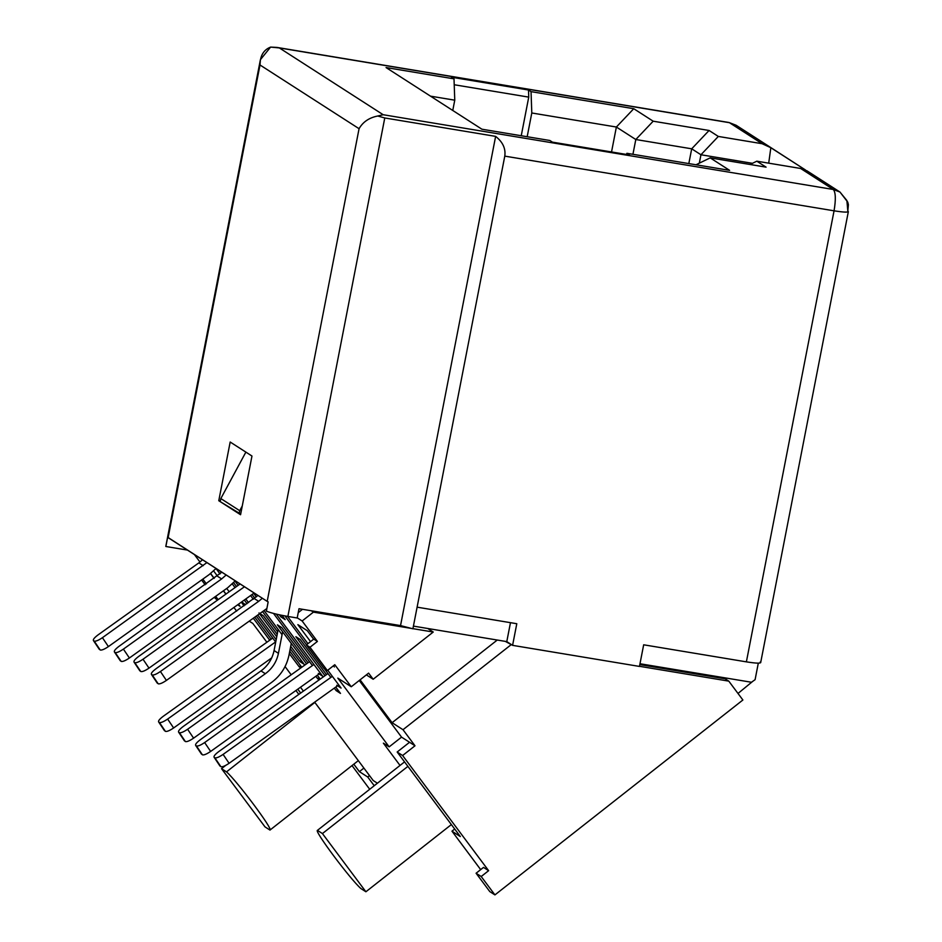 <?xml version="1.0" encoding="UTF-8"?>
<svg xmlns="http://www.w3.org/2000/svg" width="942" height="942" viewBox="0 0 942 942"><rect width="100%" height="100%" fill="white"/><g stroke="black" fill="none" stroke-linecap="round" stroke-linejoin="round"><path stroke-width="1.41" d="M751.469 682.255L639.995 663.745L751.469 682.255L755.095 679.677L758.298 663.168L755.095 679.677L751.469 682.255M639.465 666.43L512.589 645.352L506.784 641.62L413.432 626.112L506.784 641.62L510.47 622.674L506.784 641.62L512.589 645.352L639.465 666.43L643.669 644.799L746.382 661.861L834.059 210.82L504.782 156.125L417.106 607.166L516.793 623.722L512.589 645.352L516.793 623.722L417.106 607.166L412.902 628.797L400.538 625.594L298.991 608.72L400.538 625.594L495.633 136.378L384.772 117.962L287.875 616.445L297.189 617.987L298.991 608.72L297.189 617.987L287.875 616.445L384.772 117.962L377.742 116.007C369.146 117.703 362.917 121.942 359.067 128.701L260.004 64.986L165.851 546.501L187.458 550.081L165.851 546.501L167.652 537.234L267.187 601.361L168.123 537.658L260.004 64.986L359.067 128.701L267.187 601.361L359.067 128.701C362.917 121.942 369.146 117.703 377.742 116.007L383.194 114.724L833.305 189.483L800.618 168.465L756.815 161.188L766.082 167.146L710.186 157.867L729.614 170.361L626.913 153.299L629.444 154.935L552.412 142.136L549.881 140.499L481.904 129.207L386.043 67.553L454.009 78.845L451.465 77.209L528.497 90.008L531.041 91.645L633.754 108.707L653.183 121.2L709.067 130.479L718.322 136.437L762.125 143.714L729.449 122.695L279.338 47.924L383.194 114.724L279.338 47.924L270.601 47.1C263.607 49.832 260.074 55.79 260.004 64.986L260.404 59.676L270.601 47.1L276.889 47.406L729.449 122.695L762.125 143.714L718.322 136.437L700.954 154.759L699.317 163.166L700.954 154.759L691.699 148.812L688.826 163.578L691.699 148.812L635.803 139.522L616.374 127.029L531.794 112.981L527.179 136.731L531.794 112.981L531.041 91.645L528.497 90.008L528.745 97.12L521.244 135.742L528.745 97.12L454.221 84.745L528.745 97.12L528.497 90.008L451.465 77.209L454.009 78.845L454.762 100.182L430.506 96.155L454.762 100.182L452.761 110.473L454.762 100.182L454.009 78.845L386.043 67.553L481.904 129.207L549.881 140.499L552.412 142.136L629.444 154.935L626.913 153.299L626.348 154.417L626.913 153.299L729.614 170.361L710.186 157.867L696.02 164.779L710.186 157.867L766.082 167.146L756.815 161.188L800.618 168.465L806.988 170.843L800.618 168.465L833.305 189.483L383.194 114.724L377.742 116.007L384.772 117.962L495.633 136.378C502.804 142.03 505.854 148.612 504.782 156.125L834.059 210.82L746.382 661.861L643.669 644.799L639.465 666.43M268.164 601.879L267.187 601.361L268.164 601.879L266.374 611.146L268.164 601.879M240.563 514.732L218.78 500.72L230.178 442.022L251.973 456.034L240.563 514.732L251.973 456.034L230.178 442.022L218.78 500.72L220.357 500.979L218.78 500.72L240.563 514.732M752.458 163.319L700.954 154.759L752.458 163.319M611.535 151.956L616.374 127.029L611.535 151.956M632.93 154.3L635.803 139.522L632.93 154.3M805.469 169.984L770.839 147.717L768.707 163.166L770.839 147.717L762.125 143.714L769.167 146.516L805.469 169.984M750.056 164.485L756.815 161.188L750.056 164.485M700.954 154.759L718.322 136.437L709.067 130.479L691.699 148.812L700.954 154.759M531.041 91.645L531.794 112.981L616.374 127.029L633.754 108.707L531.041 91.645M691.699 148.812L709.067 130.479L653.183 121.2L635.803 139.522L691.699 148.812M633.754 108.707L616.374 127.029L635.803 139.522L653.183 121.2L633.754 108.707M760.147 662.073C761.631 663.568 757.038 663.498 746.382 661.861C757.038 663.498 761.631 663.568 760.147 662.073M266.374 611.146C270.943 612.971 278.114 614.737 287.875 616.445C278.114 614.737 270.943 612.971 266.374 611.146M847.824 211.032L848.389 204.685L847.741 202.106L839.97 192.05L833.305 189.483C835.695 192.356 835.954 199.469 834.059 210.82C835.954 199.469 835.695 192.356 833.305 189.483L839.97 192.05L846.893 200.54L847.824 211.032C849.295 212.527 844.715 212.468 834.059 210.82C844.715 212.468 849.295 212.527 847.824 211.032M276.889 47.406L728.955 122.495L736.114 125.262L728.955 122.495L736.114 125.262L769.131 146.493M412.902 628.797L504.782 156.125C505.854 148.612 502.804 142.03 495.633 136.378L400.538 625.594L412.902 628.797M752.611 681.455L737.998 693.465L752.611 681.455M742.885 700L494.927 894.9L489.805 891.603L476.087 873.234L483.517 867.394L488.627 870.679L481.197 876.519L494.927 894.9L742.885 700L728.79 681.137L725.163 678.793L639.818 664.616L725.163 678.793L723.256 677.569L728.79 681.137L639.488 666.3L728.79 681.137L742.885 700M505.312 641.372L512.318 645.176L505.312 641.372M311.284 610.769L313.415 612.135L411.489 628.432L313.415 612.135L302.135 620.99L297.225 617.822L302.135 620.99L317.407 641.431L302.135 620.99L313.415 612.135L311.284 610.769M412.926 628.667L433.249 632.035L427.703 628.479L433.249 632.035L373.173 679.253L366.379 674.884L373.173 679.253L368.605 673.13L373.173 679.253L433.249 632.035L412.926 628.667M297.778 689.167L300.686 693.053L297.778 689.167M359.385 771.639L353.815 764.186L359.385 771.639L367.71 776.997L359.385 771.639L363.895 768.083L359.385 771.639M295.929 690.498L298.838 694.384L295.929 690.498M352.014 765.587L369.711 789.278L352.014 765.587M374.233 785.722L367.71 776.997L374.233 785.722M313.768 639.088L317.407 641.431L309.977 647.272L327.357 670.551L334.787 664.711L351.26 686.753L334.787 664.711L327.357 670.551L323.73 668.208L306.338 644.929L309.977 647.272L317.407 641.431L313.768 639.088L306.338 644.929L313.768 639.088M287.557 616.398L307.94 643.68L287.557 616.398M327.769 670.221L341.086 688.06L336.73 685.258L341.086 688.06L327.769 670.221M330.866 677.404L324.248 668.549L330.866 677.404M306.515 644.799L284.955 615.938L306.515 644.799M282.011 615.373L285.214 619.659L280.857 616.857L279.327 614.808L280.857 616.857L281.493 615.267L280.857 616.857L285.214 619.659L282.011 615.373M276.289 614.113L322.67 676.215L318.302 673.412L322.67 676.215L276.289 614.113M312.426 665.535L273.51 613.419L312.426 665.535M257.119 594.885L257.731 595.697L257.119 594.885M256.365 596.91L253.692 593.319L256.365 596.91M252.044 594.508L254.776 598.17L252.044 594.508M264.078 610.616L282.058 634.684L264.078 610.616M290.713 646.283L304.195 664.334L299.839 661.531L290.254 648.697L299.839 661.531L301.263 660.413L299.839 661.531L304.195 664.334L290.713 646.283M277.702 631.882L262.606 611.676L277.702 631.882M253.304 599.23L250.56 595.556L253.304 599.23M238.679 583.027L239.633 584.311L238.679 583.027M238.149 585.359L235.005 581.143L238.149 585.359M233.604 582.662L236.501 586.536L233.604 582.662M245.791 598.971L248.535 602.644L245.791 598.971M257.825 615.091L276.183 639.665L257.825 615.091M275.606 641.926L256.354 616.139L275.606 641.926M247.063 603.692L244.308 600.019L247.063 603.692M235.029 587.596L232.309 583.946L235.029 587.596M220.228 571.158L221.346 572.665L220.228 571.158M220.028 573.925L216.012 568.544L220.028 573.925M194.393 554.544L199.987 562.033L194.393 554.544M210.502 573.596L214.093 578.4L210.502 573.596M223.384 590.834L225.856 594.143L223.384 590.834M233.91 607.46L236.654 611.134L233.91 607.46M249.3 621.178L252.868 623.474L266.88 642.244L252.868 623.474L249.3 621.178M285.061 666.583L291.196 674.79L285.061 666.583M300.486 687.236L303.395 691.122L300.486 687.236M314.652 702.155L373.185 780.518L377.401 783.226L373.185 780.518L314.652 702.155M400.032 765.446L383.37 743.144L389.164 746.865L337.813 678.11L351.26 686.753L368.605 673.13L351.26 686.753L337.813 678.11L389.164 746.865L383.37 743.144L400.032 765.446M310.554 641.62L297.872 624.64L307.316 630.716L313.651 639.194L307.316 630.716L297.872 624.64L310.554 641.62M333.48 665.735L334.398 666.971L333.48 665.735M269.73 640.207L253.351 618.282L269.73 640.207M244.06 605.836L241.317 602.162L244.06 605.836M241.729 601.879L245.532 604.788L241.729 601.879M254.835 617.234L271.202 639.159L254.835 617.234M317.678 678.735L315.841 676.274L317.678 678.735L319.103 677.616L317.678 678.735L319.279 679.771L317.678 678.735M306.539 663.827L277.407 624.829L281.764 627.631L308.022 662.768L281.764 627.631L277.407 624.829L306.539 663.827M317.313 675.214L320.221 679.1L317.313 675.214M299.226 666.865L289.3 653.571L299.226 666.865L300.651 665.747L299.226 666.865L300.839 667.902L299.226 666.865M276.748 636.768L259.603 613.819L276.748 636.768M258.968 612.959L263.324 615.762L277.219 634.366L263.324 615.762L258.968 612.959M289.771 651.169L301.77 667.242L289.771 651.169M336.129 690.604L334.292 688.131L336.129 690.604L337.554 689.485L336.129 690.604L340.486 693.406L336.129 690.604M324.99 675.685L295.87 636.698L300.227 639.5L326.474 674.637L300.227 639.5L295.87 636.698L324.99 675.685M335.764 687.083L340.486 693.406L335.764 687.083M213.634 570.946L217.414 576.021L213.634 570.946M226.716 588.456L229.189 591.764L226.716 588.456M238.467 604.199L240.057 606.33L237.655 604.788L240.057 606.33L238.467 604.199M225.986 594.061L223.513 590.752L225.986 594.061M214.223 578.306L210.631 573.501L214.223 578.306M497.27 640.03L392.096 722.702L402.999 729.709L510.847 644.929L402.999 729.709L392.096 722.702L360.079 679.83L392.096 722.702L497.27 640.03M359.243 680.489L401.551 737.127L414.998 745.781L402.999 729.709L414.998 745.781L402.611 755.519L488.627 870.679L402.611 755.519L397.171 752.01L460.308 836.543L451.96 831.174L480.667 869.619L451.96 831.174L454.692 829.031L451.96 831.174L460.308 836.543L397.171 752.01L409.558 742.272L401.551 737.127L389.164 746.865L401.551 737.127L359.243 680.489M215.506 598.617L214.458 597.216L217.661 599.995L215.506 598.617M205.168 584.77L201.6 580.001L205.168 584.77M369.5 775.584L367.71 776.997L369.5 775.584M649.615 666.253L650.569 665.499L649.615 666.253M409.558 742.272L397.171 752.01L402.611 755.519L414.998 745.781L409.558 742.272M298.225 612.653L302.488 609.309L298.225 612.653M202.836 579.118L206.404 583.887L202.836 579.118M215.694 596.333L218.167 599.642L215.694 596.333M327.357 670.551L309.977 647.272L306.338 644.929L323.73 668.208L327.357 670.551M488.627 870.679L483.517 867.394L476.087 873.234L481.197 876.519L488.627 870.679M494.927 894.9L481.197 876.519L476.087 873.234L489.805 891.603L494.927 894.9M358.325 760.63L269.977 830.079L264.996 826.876L221.523 768.672L226.504 771.875L314.852 702.426L226.504 771.875C237.149 781.165 273.604 829.973 269.977 830.079L358.325 760.63M225.656 765.422L221.523 768.672L225.656 765.422M264.996 826.876L269.977 830.079C273.604 829.973 237.149 781.165 226.504 771.875L221.523 768.672L264.996 826.876M407.898 766.376L322.423 833.564L365.896 891.768L451.371 824.58L365.896 891.768L360.916 888.565C350.259 879.275 313.816 830.467 317.442 830.361L404.554 761.89L317.442 830.361L322.423 833.564L407.898 766.376M365.896 891.768L322.423 833.564L317.442 830.361C313.816 830.467 350.259 879.275 360.916 888.565L365.896 891.768M219.91 765.881L214.164 757.344C213.469 756.355 215 754.436 218.744 751.598L327.981 673.554L218.744 751.598C215 754.436 213.469 756.355 214.164 757.344L214.882 757.815C216.389 758.228 219.121 757.085 223.101 754.401L229.094 763.291L338.755 684.94L229.094 763.291C225.114 765.976 222.383 767.118 220.875 766.706L219.969 765.351M332.338 676.356L223.101 754.401L332.338 676.356M220.875 766.706C222.383 767.118 225.114 765.976 229.094 763.291L223.101 754.401C219.121 757.085 216.389 758.228 214.882 757.815L220.875 766.706M214.164 757.344L219.992 766.082M184.408 740.742L178.65 732.205C177.967 731.216 179.498 729.296 183.243 726.459C179.498 729.296 177.967 731.216 178.65 732.205L179.38 732.676C180.888 733.088 183.619 731.946 187.599 729.261L265.338 673.718L260.981 670.916L183.243 726.459L260.981 670.916C267.928 665.794 272.297 659 274.075 650.545L278.161 629.48L274.075 650.545L278.432 653.348C276.654 661.802 272.285 668.596 265.338 673.718L187.599 729.261L193.593 738.151L271.331 682.609C280.704 675.685 286.603 666.512 289.006 655.102L291.278 643.398L289.006 655.102C286.603 666.512 280.704 675.685 271.331 682.609L193.593 738.151C189.613 740.836 186.869 741.978 185.374 741.566L184.467 740.212M282.624 631.799L278.432 653.348L282.624 631.799M265.338 673.718C272.285 668.596 276.654 661.802 278.432 653.348L274.075 650.545C272.297 659 267.928 665.794 260.981 670.916L265.338 673.718M178.65 732.205L184.491 740.942M185.374 741.566C186.869 741.978 189.613 740.836 193.593 738.151L187.599 729.261C183.619 731.946 180.888 733.088 179.38 732.676L185.374 741.566M201.458 754.012L195.712 745.487C195.029 744.486 196.548 742.579 200.293 739.741L309.541 661.684L200.293 739.741C196.548 742.579 195.029 744.486 195.712 745.487L196.442 745.946C197.938 746.358 200.681 745.228 204.65 742.543L313.91 664.487L204.65 742.543L210.643 751.433L320.315 673.071L210.643 751.433C206.675 754.118 203.931 755.248 202.424 754.836L201.517 753.494M195.712 745.487L201.541 754.212M202.424 754.836C203.931 755.248 206.675 754.118 210.643 751.433L204.65 742.543C200.681 745.228 197.938 746.358 196.442 745.946L202.424 754.836M164.438 730.545L158.68 722.019C157.997 721.019 159.528 719.111 163.272 716.273L272.733 638.064L163.272 716.273C159.528 719.111 157.997 721.019 158.68 722.019L159.41 722.479C160.917 722.891 163.649 721.76 167.629 719.076L275.77 641.808L167.629 719.076L173.622 727.966L271.72 657.869L173.622 727.966C169.642 730.651 166.899 731.781 165.403 731.369L164.497 730.026M158.68 722.019L164.52 730.757M165.403 731.369C166.899 731.781 169.642 730.651 173.622 727.966L167.629 719.076C163.649 721.76 160.917 722.891 159.41 722.479L165.403 731.369M240.693 514.061L220.228 501.65L239.115 513.79L239.715 510.705L220.828 498.565L220.228 501.65L220.828 498.565L239.715 510.705L242.271 505.96L239.715 510.705L239.115 513.79L240.693 514.061M245.874 452.113L220.828 498.565L245.874 452.113M139.828 670.716L134.082 662.191C133.399 661.19 134.918 659.282 138.662 656.444L240.116 583.958L138.662 656.444C134.918 659.282 133.399 661.19 134.082 662.191L134.788 662.638C136.296 663.062 139.039 661.92 143.007 659.235L244.461 586.748L143.007 659.235L149.001 668.125L254.163 592.989L149.001 668.125C145.021 670.81 142.289 671.94 140.782 671.528L139.887 670.198M134.082 662.191L139.911 670.916M140.782 671.528C142.289 671.94 145.021 670.81 149.001 668.125L143.007 659.235C139.039 661.92 136.296 663.062 134.788 662.638L140.782 671.528M99.228 649.168L93.482 640.631C92.787 639.642 94.318 637.722 98.062 634.896L198.844 562.88L98.062 634.896C94.318 637.722 92.787 639.642 93.482 640.631L94.2 641.102C95.707 641.514 98.439 640.383 102.419 637.699L206.91 562.598L102.419 637.699L108.412 646.589L209.195 574.573L216.059 568.485L209.195 574.573L108.412 646.589C104.432 649.274 101.701 650.404 100.193 649.992L99.287 648.638M198.844 562.88L202.554 559.795L198.844 562.88L203.201 565.683L198.844 562.88M100.193 649.992C101.701 650.404 104.432 649.274 108.412 646.589L102.419 637.699C98.439 640.383 95.707 641.514 94.2 641.102L100.193 649.992M93.482 640.631L99.31 649.368M120.211 660.577L114.465 652.041C113.77 651.052 115.301 649.132 119.045 646.306L221.817 572.183L119.045 646.306C115.301 649.132 113.77 651.052 114.465 652.041L115.183 652.512C116.69 652.924 119.434 651.793 123.402 649.109L129.395 657.999L227.623 587.808L235.276 580.837L227.623 587.808L129.395 657.999C125.416 660.683 122.684 661.814 121.177 661.402L120.27 660.048M221.629 578.93L123.402 649.109L221.629 578.93L217.272 576.127L221.629 578.93L226.174 574.985L221.629 578.93M114.465 652.041L120.293 660.778M121.177 661.402C122.684 661.814 125.416 660.683 129.395 657.999L123.402 649.109C119.434 651.793 116.69 652.924 115.183 652.512L121.177 661.402M157.22 682.985L151.474 674.46C150.791 673.459 152.31 671.552 156.054 668.714L257.99 595.45L156.054 668.714C152.31 671.552 150.791 673.459 151.474 674.46L152.204 674.931C153.699 675.343 156.443 674.201 160.423 671.516L166.404 680.407L266.88 608.508L166.404 680.407C162.436 683.091 159.693 684.222 158.185 683.81L157.279 682.467M258.638 601.337L160.423 671.516L258.638 601.337L254.281 598.535L258.638 601.337L262.347 598.252L258.638 601.337M151.474 674.46L157.302 683.197M158.185 683.81C159.693 684.222 162.436 683.091 166.404 680.407L160.423 671.516C156.443 674.201 153.699 675.343 152.204 674.931L158.185 683.81M260.404 59.676L165.816 546.313M760.665 662.685L848.342 211.644M839.97 192.05L806.953 170.82"/></g></svg>

